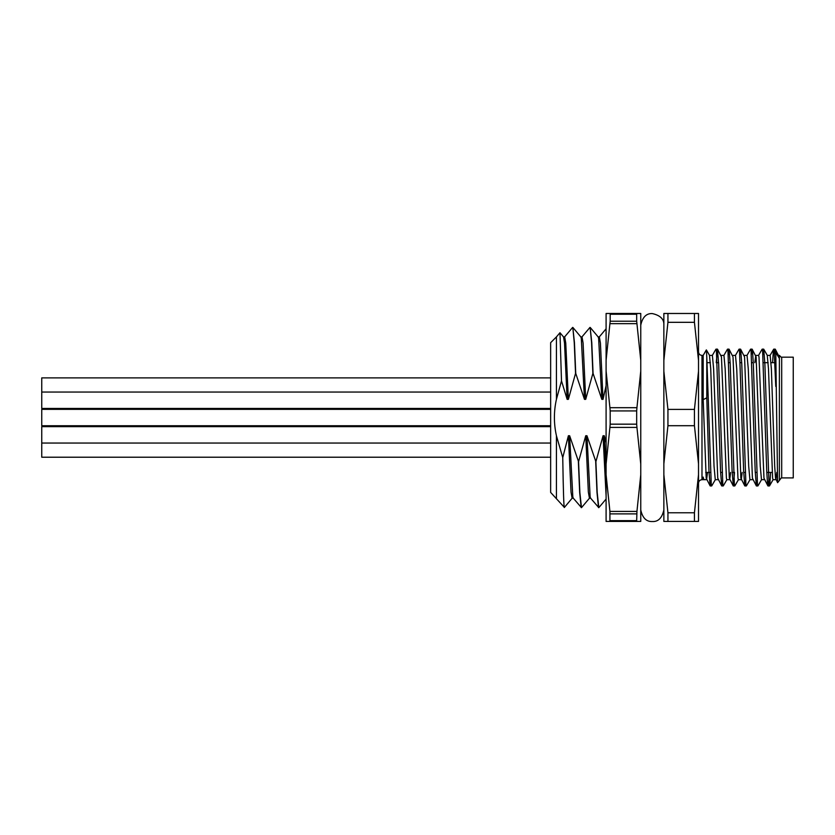 <?xml version="1.0" encoding="UTF-8"?>
<svg xmlns="http://www.w3.org/2000/svg" width="835" height="835" viewBox="0 0 835 835"><rect width="100%" height="100%" fill="white"/><g stroke="black" fill="none" stroke-linecap="round" stroke-linejoin="round"><path stroke-width="1.25" d="M781.696 477.912L781.696 357.182L793.25 357.182L793.25 477.912L781.696 477.912M781.696 477.39L777.615 482.693L775.778 352.506L775.204 349.145L774.483 354.353M770.601 472.422L769.839 484.237L769.421 485.949L769.014 484.237L764.881 364.07L763.733 349.218L762.929 354.353M761.572 479.614L757.961 485.876L757.46 484.237L753.337 364.07L752.512 350.857L752.095 349.145L751.375 354.353M750.028 479.614L746.406 485.876L745.905 484.237L741.783 364.07L740.635 349.218L739.82 354.353M738.474 479.614L734.852 485.876L734.351 484.237L730.228 364.07L729.08 349.218L728.266 354.353M726.92 479.614L723.298 485.876L722.797 484.237L718.674 364.07L717.442 349.145L716.263 362.672M715.365 479.614L711.744 485.876L711.253 484.237L706.796 357.276L706.796 397.846L703.185 399.641L703.185 355.397L701.984 355.397C699.897 355.209 698.738 354.05 698.519 351.932M775.778 386.448L774.17 350.857L773.753 349.145L773.346 350.857L772.584 362.672M768.701 480.741L767.981 485.949L767.563 484.237L766.739 471.023L762.616 350.857L762.115 349.218L758.504 355.48M757.147 480.741L756.343 485.876L755.195 471.023L751.062 350.857L750.561 349.218L746.949 355.48M745.592 480.741L744.789 485.876L743.641 471.023L739.507 350.857L739.017 349.218L735.395 355.48M734.497 472.422L733.328 485.949L732.086 471.023L727.963 350.857L727.462 349.218L723.841 355.48M722.494 480.741L721.68 485.876L720.532 471.023L716.409 350.857L715.908 349.218L712.286 355.48M710.94 480.741L710.126 485.876L708.978 471.023L706.796 397.846M775.778 352.506L779.389 358.455L779.222 356.952L775.287 349.218M776.821 472.422L775.924 479.697L773.033 479.697L772.615 478.142L768.492 368.955L767.261 355.397L770.152 355.397L771.383 368.955L774.692 466.139L775.517 478.142L777.604 482.693M764.369 479.697L761.478 479.697L760.247 466.139L756.113 356.952L752.178 349.218M767.897 485.876L763.962 478.142L759.005 356.952L758.597 355.397L755.748 355.397L754.809 362.672M752.815 479.697L749.924 479.697L748.692 466.139L744.559 356.952L740.635 349.218M742.169 472.422L741.271 479.697L738.38 479.697L737.963 478.142L733.015 356.952L729.08 349.218M730.615 472.422L729.717 479.697L726.826 479.697L726.408 478.142L721.461 356.952L717.526 349.218M718.163 479.697L715.271 479.697L714.029 466.139L710.731 368.955L709.489 355.397L712.391 355.397L713.622 368.955L717.745 478.142L721.68 485.876M707.506 472.422L706.608 479.697L703.717 479.697L703.185 477.088L703.811 479.614M709.593 355.48L706.379 349.928L706.796 357.276M756.343 485.876L752.408 478.142L748.285 368.955L747.043 355.397L744.204 355.397M744.789 485.876L740.854 478.142L736.731 368.955L735.489 355.397L732.65 355.397M733.234 485.876L729.299 478.142L725.177 368.955L723.935 355.397L721.096 355.397M710.126 485.876L706.201 478.142L703.185 399.641M573.28 498.182L572.1 498.182L571.025 492.045L568.395 435.745L562.748 457.59C563.291 491.366 563.834 507.972 564.366 507.388L564.366 506.657M556.423 498.182L556.423 435.745C553.73 423.554 553.73 411.425 556.423 399.349L556.423 336.912L550.641 342.684L550.641 492.41L564.366 507.388M568.395 435.745L569.637 435.745L578.561 461.692L579.855 492.473L581.484 507.659L589.541 498.119M578.561 461.692L585.732 435.745L588.351 492.045L589.437 498.182L590.616 498.182M585.732 435.745L586.963 435.745L595.887 461.692L597.192 492.473L598.81 507.659L606.095 499.038M595.887 461.692L603.058 435.745L606.095 495.854M559.982 332.727L563.552 336.975L564.523 343.049L567.142 399.349L561.496 380.906L559.982 332.737L556.423 336.912M572.914 327.497L580.878 336.975L581.306 338.457L584.469 399.349L575.743 373.402L574.449 342.621L572.82 327.435L574.25 342.621L575.545 373.402L568.374 399.349L565.754 343.049L564.679 336.912L563.5 336.912M590.251 327.497L598.204 336.975L598.643 338.457L601.805 399.349L593.069 373.402L591.775 342.621L590.147 327.435L591.577 342.621L592.871 373.402L585.711 399.349L583.091 343.049L582.005 336.912L580.826 336.912M569.637 435.745L572.8 496.637L573.228 498.119L581.484 507.659M578.363 461.692L579.667 492.473L581.191 507.596M586.963 435.745L590.126 496.637L590.554 498.119L598.81 507.659M595.699 461.692L596.994 492.473L598.518 507.596M603.058 435.745L604.289 435.745L606.095 479.801M604.289 435.745L606.095 442.79M564.564 336.975L572.622 327.435M581.891 336.975L589.948 327.435M606.095 385.603L603.037 399.349L600.417 343.049L599.332 336.912L598.152 336.912M601.805 399.349L603.037 399.349M584.469 399.349L585.711 399.349M567.142 399.349L568.374 399.349M556.423 399.349L561.496 380.906M562.748 457.59L556.423 435.745M698.519 360.469L698.519 313.48L694.438 313.48L694.438 322.32L698.519 360.469L698.519 463.853L694.438 425.704L694.438 409.39L698.519 371.241M667.937 521.426L663.856 521.426L663.856 474.635L667.937 512.773L667.937 521.426L698.519 521.426L698.519 463.853M663.856 474.635L663.856 313.48L694.438 313.48M694.438 521.426L694.438 512.773L698.519 474.635M667.937 512.773L694.438 512.773M663.856 371.241L667.937 409.39L667.937 425.704L694.438 425.704M667.937 425.704L663.856 463.853M667.937 409.39L694.438 409.39M667.937 313.48L667.937 322.32L694.438 322.32M667.937 322.32L663.856 360.469M703.185 477.088L703.185 479.697L701.984 479.697L701.984 355.397M779.389 479.697L779.389 355.397L778.857 355.397M698.519 483.162C698.728 481.064 699.876 479.906 701.984 479.697M610.176 314.252L610.176 321.214L636.677 321.214L636.677 314.252L610.176 314.252L609.915 313.48L606.095 313.48L606.095 521.426L609.915 521.426L609.915 511.427L636.938 511.427L640.758 474.791L640.758 521.426L609.915 521.426M609.915 313.48L640.758 313.48L640.758 474.791M606.095 371.064L609.915 407.689L636.938 407.689L640.758 371.064M640.758 360.302L636.938 323.667L609.915 323.667L606.095 360.302M610.176 410.924L610.176 424.17L636.677 424.17L636.677 410.924L610.176 410.924L609.915 407.689M606.095 474.791L609.915 511.427M640.758 464.03L636.938 427.405L609.915 427.405L606.095 464.03M636.938 511.427L636.677 520.643L610.176 520.643M636.677 513.88L610.176 513.88M636.677 321.214L636.938 323.667M636.938 313.48L636.677 314.252M636.677 424.17L636.938 427.405M636.938 407.689L636.677 410.924M636.677 520.643L636.938 521.426M609.915 323.667L610.176 321.214M609.915 427.405L610.176 424.17M550.641 408.451L41.75 408.451L41.75 377.879L550.641 377.879M550.641 457.215L41.75 457.215L41.75 426.643L550.641 426.643M550.641 425.746L41.75 425.746L41.75 409.348L550.641 409.348L41.75 409.348M775.204 349.145L773.753 349.145M763.649 349.145L762.209 349.145M752.095 349.145L750.655 349.145M740.541 349.145L739.1 349.145M728.986 349.145L727.546 349.145M717.442 349.145L715.992 349.145M769.421 485.949L767.981 485.949M757.867 485.949L756.427 485.949M746.323 485.949L744.872 485.949M734.769 485.949L733.318 485.949M723.214 485.949L721.774 485.949M711.66 485.949L710.22 485.949M773.126 479.614L769.515 485.876M767.355 355.48L763.733 349.218M773.669 349.218L770.058 355.48M564.314 507.534L572.215 498.119M606.095 328.792L599.279 336.912M705.711 472.422L710.481 472.422M720.595 472.422L722.035 472.422M732.149 472.422L733.589 472.422M743.703 472.422L745.144 472.422M755.247 472.422L756.698 472.422M766.801 472.422L772.135 472.422M706.796 362.672L710.397 362.672M717.171 362.672L718.611 362.672M728.725 362.672L730.166 362.672M740.28 362.672L741.72 362.672M751.834 362.672L753.274 362.672M763.378 362.672L768.158 362.672M771.049 362.672L775.778 362.672M781.696 357.704L779.389 355.397M703.185 355.397L706.337 349.928M663.856 325.128L663.856 325.128C664.201 319.231 660.349 315.38 652.312 313.574C646.363 313.282 642.512 317.133 640.758 325.128L640.758 325.128M663.856 509.966C662.019 518.034 658.168 521.885 652.312 521.52C646.363 521.812 642.512 517.971 640.758 509.966L640.758 509.966M41.75 392.043L550.641 392.043M41.75 443.051L550.641 443.051"/></g></svg>
